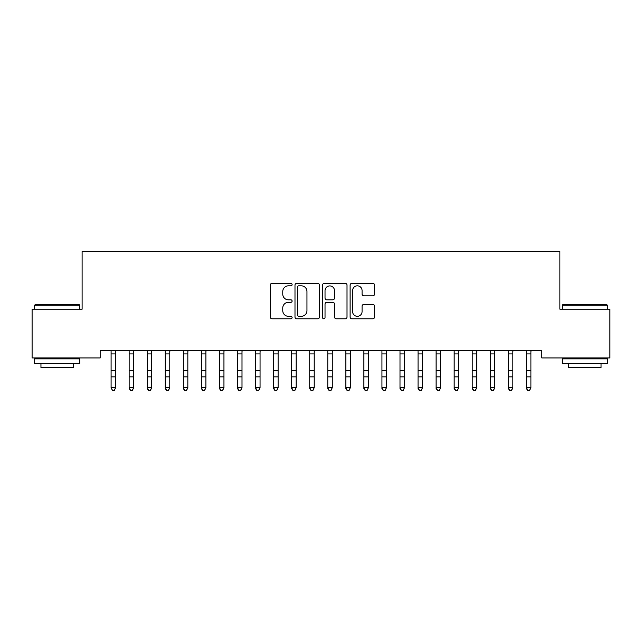 <?xml version="1.0" encoding="UTF-8"?>
<svg xmlns="http://www.w3.org/2000/svg" width="642" height="642" viewBox="0 0 642 642"><rect width="100%" height="100%" fill="white"/><g stroke="black" fill="none" stroke-linecap="round" stroke-linejoin="round"><path stroke-width="0.96" d="M292.11 284.583A1.244 1.244 0 0 0 290.874 283.347L272.039 283.347A1.774 1.774 0 0 0 270.266 285.12L270.266 317.02A1.774 1.774 0 0 0 272.039 318.793L290.874 318.793A1.244 1.244 0 0 0 292.11 317.549A1.244 1.244 0 0 0 290.874 316.313L288.435 316.313A5.674 5.674 0 0 1 282.761 310.64L282.761 307.983A5.674 5.674 0 0 1 288.435 302.31L290.874 302.31A1.244 1.244 0 0 0 292.11 301.066A1.244 1.244 0 0 0 290.874 299.83L288.435 299.83A5.674 5.674 0 0 1 282.761 294.156L282.761 291.5A5.674 5.674 0 0 1 288.435 285.826L290.874 285.826A1.244 1.244 0 0 0 292.11 284.583M372.793 295.842A1.774 1.774 0 0 0 374.567 294.068L374.567 285.12A1.774 1.774 0 0 0 372.793 283.347L351.88 283.347A1.774 1.774 0 0 0 350.115 285.12L350.115 317.02A1.774 1.774 0 0 0 351.88 318.793L372.793 318.793A1.774 1.774 0 0 0 374.567 317.02L374.567 306.21A1.774 1.774 0 0 0 372.793 304.436L363.845 304.436A1.774 1.774 0 0 0 362.072 306.21L362.072 311.571A4.743 4.743 0 0 1 357.329 316.313A4.743 4.743 0 0 1 352.594 311.571L352.594 290.569A4.743 4.743 0 0 1 357.329 285.826A4.743 4.743 0 0 1 362.072 290.569L362.072 294.068A1.774 1.774 0 0 0 363.845 295.842L372.793 295.842M541.824 350.725L100.168 350.725L100.168 357.947L32.1 357.947L32.1 309.195L82.112 309.195L82.112 251.415L559.88 251.415L559.88 309.195L609.9 309.195L609.9 357.947L541.824 357.947L541.824 350.725M319.451 285.12A1.774 1.774 0 0 0 317.678 283.347L296.764 283.347A1.774 1.774 0 0 0 294.991 285.12L294.991 317.02A1.774 1.774 0 0 0 296.764 318.793L317.678 318.793A1.774 1.774 0 0 0 319.451 317.02L319.451 285.12M324.322 283.347L345.236 283.347A1.774 1.774 0 0 1 347.009 285.12L347.009 317.02A1.774 1.774 0 0 1 345.236 318.793L336.288 318.793A1.774 1.774 0 0 1 334.514 317.02L334.514 304.083A1.774 1.774 0 0 0 332.741 302.31L326.802 302.31A1.774 1.774 0 0 0 325.029 304.083L325.029 317.549A1.244 1.244 0 0 1 323.793 318.793A1.244 1.244 0 0 1 322.549 317.549L322.549 285.12A1.774 1.774 0 0 1 324.322 283.347M298.715 285.826A1.244 1.244 0 0 0 297.471 287.07L297.471 315.07A1.244 1.244 0 0 0 298.715 316.313L301.283 316.313A5.674 5.674 0 0 0 306.956 310.64L306.956 291.5A5.674 5.674 0 0 0 301.283 285.826L298.715 285.826M334.514 290.657A4.743 4.743 0 0 0 329.771 285.915A4.743 4.743 0 0 0 325.029 290.657L325.029 298.057A1.774 1.774 0 0 0 326.802 299.83L332.741 299.83A1.774 1.774 0 0 0 334.514 298.057L334.514 290.657M111.098 351.664L111.098 387.68L115.608 387.68L114.26 390.585L112.454 390.585L111.098 387.68L112.454 390.24M115.608 351.664L115.825 350.757L110.881 350.757L111.098 351.286L110.865 350.725M115.608 351.286L115.608 387.68L114.252 390.24M112.446 390.585L114.252 390.585M129.154 351.664L129.154 387.68L133.664 387.68L132.316 390.585L130.511 390.24L132.316 390.585M133.664 351.664L133.881 350.757L128.938 350.757L129.154 351.286L128.922 350.725M147.211 351.664L147.211 387.68L151.721 387.68L150.372 390.585L148.567 390.24L150.372 390.585M151.721 351.664L151.937 350.757L146.994 350.757L147.211 351.286L146.978 350.725M133.664 351.286L133.664 387.68L132.316 390.24M130.511 390.585L129.154 388.538L129.154 387.68L130.511 390.24M151.721 351.286L151.721 387.68L150.372 390.24M148.567 390.585L147.211 388.538L147.211 387.68L148.567 390.24M57.194 304.677L79.231 304.677L79.769 305.223L57.194 305.223M79.769 363.364L34.628 363.364L34.628 358.846L79.769 358.846L79.769 363.364M73.445 363.364L73.445 367.513L40.952 367.513L40.952 363.364M57.202 305.223L34.628 305.223L34.628 309.195M34.628 305.223L35.166 304.677L57.202 304.677M562.231 305.223L562.769 304.677L606.826 304.677L607.372 305.223L562.231 305.223L562.231 309.195M607.372 363.364L562.231 363.364L562.231 358.846L607.372 358.846L607.372 363.364M601.048 363.364L601.048 367.513L568.547 367.513L568.547 363.364M165.267 351.664L165.267 387.68L169.777 387.68L168.429 390.585L166.623 390.24L168.429 390.585M169.777 351.664L169.994 350.757L165.05 350.757L165.267 351.286L165.034 350.725M183.323 351.664L183.323 387.68L187.833 387.68L186.485 390.585L184.679 390.24L186.485 390.585M187.833 351.664L188.05 350.757L183.106 350.757L183.323 351.286L183.09 350.725M169.777 351.286L169.777 387.68L168.429 390.24M166.623 390.585L165.267 388.538L165.267 387.68L166.623 390.24M187.833 351.286L187.833 387.68L186.485 390.24M184.679 390.585L183.323 388.538L183.323 387.68L184.679 390.24M201.379 351.664L201.379 387.68L205.889 387.68L204.541 390.585L202.736 390.24L204.541 390.585M205.889 351.664L206.106 350.757L201.163 350.757L201.379 351.286L201.147 350.725M205.889 351.286L205.889 387.68L204.541 390.24M202.736 390.585L201.379 388.538L201.379 387.68L202.736 390.24M219.436 351.664L219.436 387.68L223.946 387.68L222.597 390.585L220.792 390.24L222.597 390.585M223.946 351.664L224.162 350.757L219.219 350.757L219.436 351.286L219.203 350.725M223.946 351.286L223.946 387.68L222.597 390.24M220.792 390.585L219.436 388.538L219.436 387.68L220.792 390.24M237.492 351.664L237.492 387.68L242.002 387.68L240.654 390.585L238.848 390.24L240.654 390.585M242.002 351.664L242.219 350.757L237.275 350.757L237.492 351.286L237.259 350.725M242.002 351.286L242.002 387.68L240.654 390.24M238.848 390.585L237.492 388.538L237.492 387.68L238.848 390.24M255.548 351.664L255.548 387.68L260.058 387.68L258.71 390.585L256.904 390.24L258.71 390.585M260.058 351.664L260.275 350.757L255.331 350.757L255.548 351.286L255.315 350.725M260.058 351.286L260.058 387.68L258.71 390.24M256.904 390.585L255.548 388.538L255.548 387.68L256.904 390.24M273.604 351.664L273.604 387.68L278.114 387.68L276.766 390.585L274.961 390.24L276.766 390.585M278.114 351.664L278.331 350.757L273.388 350.757L273.604 351.286L273.372 350.725M278.114 351.286L278.114 387.68L276.766 390.24M274.961 390.585L273.604 388.538L273.604 387.68L274.961 390.24M291.661 351.664L291.661 387.68L296.171 387.68L294.822 390.585L293.017 390.24L294.822 390.585M296.171 351.664L296.387 350.757L291.444 350.757L291.661 351.286L291.428 350.725M296.171 351.286L296.171 387.68L294.822 390.24M293.017 390.585L291.661 388.538L291.661 387.68L293.017 390.24M309.717 351.664L309.717 387.68L314.227 387.68L312.879 390.585L311.073 390.24L312.879 390.585M314.227 351.664L314.444 350.757L309.5 350.757L309.717 351.286L309.484 350.725M314.227 351.286L314.227 387.68L312.879 390.24M311.073 390.585L309.717 388.538L309.717 387.68L311.073 390.24M327.773 351.664L327.773 387.68L332.283 387.68L330.935 390.585L329.129 390.24L330.935 390.585M332.283 351.664L332.5 350.757L327.556 350.757L327.773 351.286L327.54 350.725M332.283 351.286L332.283 387.68L330.935 390.24M329.129 390.585L327.773 388.538L327.773 387.68L329.129 390.24M345.829 351.664L345.829 387.68L350.339 387.68L348.991 390.585L347.186 390.24L348.991 390.585M350.339 351.664L350.556 350.757L345.613 350.757L345.829 351.286L345.597 350.725M350.339 351.286L350.339 387.68L348.991 390.24M347.186 390.585L345.829 388.538L345.829 387.68L347.186 390.24M363.886 351.664L363.886 387.68L368.396 387.68L367.047 390.585L365.242 390.24L367.047 390.585M368.396 351.664L368.612 350.757L363.669 350.757L363.886 351.286L363.653 350.725M368.396 351.286L368.396 387.68L367.047 390.24M365.242 390.585L363.886 388.538L363.886 387.68L365.242 390.24M381.942 351.664L381.942 387.68L386.452 387.68L385.104 390.585L383.298 390.24L385.104 390.585M386.452 351.664L386.669 350.757L381.725 350.757L381.942 351.286L381.709 350.725M386.452 351.286L386.452 387.68L385.104 390.24M383.298 390.585L381.942 388.538L381.942 387.68L383.298 390.24M399.998 351.664L399.998 387.68L404.508 387.68L403.16 390.585L401.354 390.24L403.16 390.585M404.508 351.664L404.725 350.757L399.781 350.757L399.998 351.286L399.765 350.725M404.508 351.286L404.508 387.68L403.16 390.24M401.354 390.585L399.998 388.538L399.998 387.68L401.354 390.24M418.054 351.664L418.054 387.68L422.564 387.68L421.216 390.585L419.411 390.24L421.216 390.585M422.564 351.664L422.781 350.757L417.838 350.757L418.054 351.286L417.822 350.725M422.564 351.286L422.564 387.68L421.216 390.24M419.411 390.585L418.054 388.538L418.054 387.68L419.411 390.24M436.111 351.664L436.111 387.68L440.621 387.68L439.272 390.585L437.467 390.24L439.272 390.585M440.621 351.664L440.837 350.757L435.894 350.757L436.111 351.286L435.878 350.725M440.621 351.286L440.621 387.68L439.272 390.24M437.467 390.585L436.111 388.538L436.111 387.68L437.467 390.24M454.167 351.664L454.167 387.68L458.677 387.68L457.329 390.585L455.523 390.24L457.329 390.585M458.677 351.664L458.894 350.757L453.95 350.757L454.167 351.286L453.934 350.725M458.677 351.286L458.677 387.68L457.329 390.24M455.523 390.585L454.167 388.538L454.167 387.68L455.523 390.24M472.223 351.664L472.223 387.68L476.733 387.68L475.385 390.585L473.579 390.24L475.385 390.585M476.733 351.664L476.95 350.757L472.006 350.757L472.223 351.286L471.99 350.725M476.733 351.286L476.733 387.68L475.385 390.24M473.579 390.585L472.223 388.538L472.223 387.68L473.579 390.24M490.279 351.664L490.279 387.68L494.789 387.68L493.441 390.585L491.636 390.24L493.441 390.585M494.789 351.664L495.006 350.757L490.063 350.757L490.279 351.286L490.047 350.725M494.789 351.286L494.789 387.68L493.441 390.24M491.636 390.585L490.279 388.538L490.279 387.68L491.636 390.24M508.336 351.664L508.336 387.68L512.846 387.68L511.497 390.585L509.692 390.24L511.497 390.585M512.846 351.664L513.062 350.757L508.119 350.757L508.336 351.286L508.103 350.725M512.846 351.286L512.846 387.68L511.497 390.24M509.692 390.585L508.336 388.538L508.336 387.68L509.692 390.24M526.392 351.664L526.392 387.68L530.902 387.68L529.554 390.585L527.748 390.24L529.554 390.585M530.902 351.664L531.119 350.757L526.175 350.757L526.392 351.286L526.159 350.725M530.902 351.286L530.902 387.68L529.554 390.24M527.748 390.585L526.392 388.538L526.392 387.68L527.748 390.24M115.608 370.611L111.098 370.611M115.608 376.854L111.098 376.854M115.608 353.927L111.098 353.927M133.664 370.611L129.154 370.611M133.664 376.854L129.154 376.854M133.664 353.927L129.154 353.927M151.721 370.611L147.211 370.611M151.721 376.854L147.211 376.854M151.721 353.927L147.211 353.927M169.777 370.611L165.267 370.611M169.777 376.854L165.267 376.854M169.777 353.927L165.267 353.927M187.833 370.611L183.323 370.611M187.833 376.854L183.323 376.854M187.833 353.927L183.323 353.927M205.889 370.611L201.379 370.611M205.889 376.854L201.379 376.854M205.889 353.927L201.379 353.927M223.946 370.611L219.436 370.611M223.946 376.854L219.436 376.854M223.946 353.927L219.436 353.927M242.002 370.611L237.492 370.611M242.002 376.854L237.492 376.854M242.002 353.927L237.492 353.927M260.058 370.611L255.548 370.611M260.058 376.854L255.548 376.854M260.058 353.927L255.548 353.927M278.114 370.611L273.604 370.611M278.114 376.854L273.604 376.854M278.114 353.927L273.604 353.927M296.171 370.611L291.661 370.611M296.171 376.854L291.661 376.854M296.171 353.927L291.661 353.927M314.227 370.611L309.717 370.611M314.227 376.854L309.717 376.854M314.227 353.927L309.717 353.927M332.283 370.611L327.773 370.611M332.283 376.854L327.773 376.854M332.283 353.927L327.773 353.927M350.339 370.611L345.829 370.611M350.339 376.854L345.829 376.854M350.339 353.927L345.829 353.927M368.396 370.611L363.886 370.611M368.396 376.854L363.886 376.854M368.396 353.927L363.886 353.927M386.452 370.611L381.942 370.611M386.452 376.854L381.942 376.854M386.452 353.927L381.942 353.927M404.508 370.611L399.998 370.611M404.508 376.854L399.998 376.854M404.508 353.927L399.998 353.927M422.564 370.611L418.054 370.611M422.564 376.854L418.054 376.854M422.564 353.927L418.054 353.927M440.621 370.611L436.111 370.611M440.621 376.854L436.111 376.854M440.621 353.927L436.111 353.927M458.677 370.611L454.167 370.611M458.677 376.854L454.167 376.854M458.677 353.927L454.167 353.927M476.733 370.611L472.223 370.611M476.733 376.854L472.223 376.854M476.733 353.927L472.223 353.927M494.789 370.611L490.279 370.611M494.789 376.854L490.279 376.854M494.789 353.927L490.279 353.927M512.846 370.611L508.336 370.611M512.846 376.854L508.336 376.854M512.846 353.927L508.336 353.927M530.902 370.611L526.392 370.611M530.902 376.854L526.392 376.854M530.902 353.927L526.392 353.927M79.769 309.195L79.769 305.223M69.472 358.846L69.472 357.947M44.924 358.846L44.924 357.947M607.372 309.195L607.372 305.223M597.076 358.846L597.076 357.947M572.52 358.846L572.52 357.947"/></g></svg>
